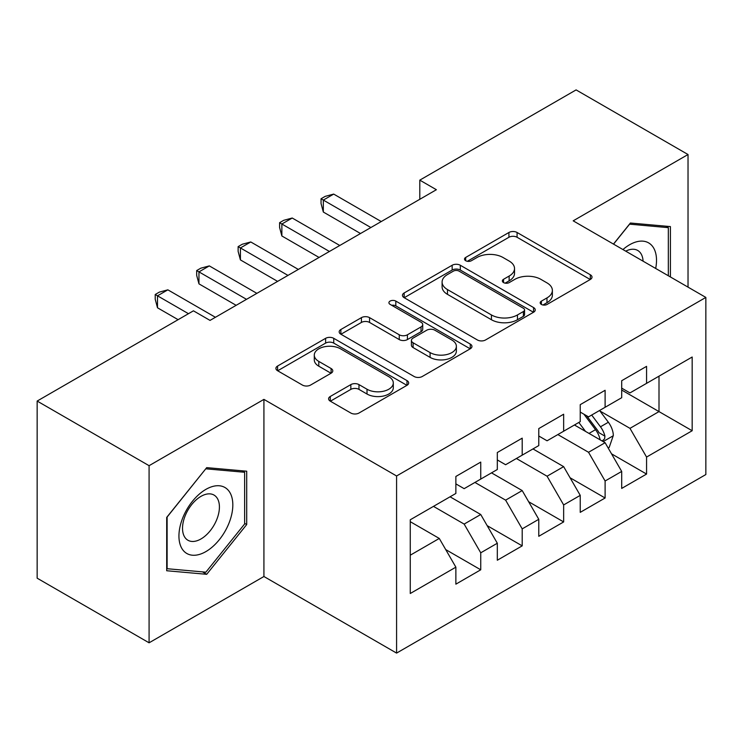 <?xml version="1.0" encoding="UTF-8"?>
<svg xmlns="http://www.w3.org/2000/svg" width="743" height="743" viewBox="0 0 743 743"><rect width="100%" height="100%" fill="white"/><g stroke="black" fill="none" stroke-linecap="round" stroke-linejoin="round"><path stroke-width="1.11" d="M541.387 304.435A4.031 2.322 0 0 0 547.08 304.435L590.313 279.47A5.758 3.325 0 0 0 592.004 277.12A5.758 3.325 0 0 0 590.313 274.771L517.072 232.485A5.758 3.325 0 0 0 508.927 232.485L465.694 257.44A4.031 2.322 0 0 0 464.514 259.084A4.031 2.322 0 0 0 465.694 260.728A4.031 2.322 0 0 0 471.387 260.728L476.987 257.505A18.417 10.634 0 0 1 503.03 257.505L509.131 261.025A18.417 10.634 0 0 1 514.528 268.548A18.417 10.634 0 0 1 509.131 276.062L503.54 279.294A4.031 2.322 0 0 0 502.361 280.938A4.031 2.322 0 0 0 503.54 282.581A4.031 2.322 0 0 0 509.234 282.581L514.834 279.349A18.417 10.634 0 0 1 540.876 279.349L546.978 282.879A18.417 10.634 0 0 1 552.374 290.392A18.417 10.634 0 0 1 546.978 297.915L541.387 301.138A4.031 2.322 0 0 0 540.198 302.782A4.031 2.322 0 0 0 541.387 304.435L541.387 301.138M330.291 396.465A5.758 3.325 0 0 0 328.601 398.815A5.758 3.325 0 0 0 330.291 401.164L350.835 413.034A5.758 3.325 0 0 0 358.98 413.034L406.997 385.311A5.758 3.325 0 0 0 408.678 382.961A5.758 3.325 0 0 0 406.997 380.611L333.746 338.325A5.758 3.325 0 0 0 325.61 338.325L277.594 366.039A5.758 3.325 0 0 0 275.904 368.389A5.758 3.325 0 0 0 277.594 370.738L302.41 385.069A5.758 3.325 0 0 0 310.555 385.069L331.099 373.209A5.758 3.325 0 0 0 332.79 370.859A5.758 3.325 0 0 0 331.099 368.509L318.793 361.404A15.399 8.888 0 0 1 314.289 355.117A15.399 8.888 0 0 1 323.79 346.907A15.399 8.888 0 0 1 340.563 348.839L388.784 376.673A15.399 8.888 0 0 1 393.298 382.961A15.399 8.888 0 0 1 383.787 391.171A15.399 8.888 0 0 1 367.014 389.239L358.98 384.605A5.758 3.325 0 0 0 350.835 384.605L330.291 396.465L330.291 401.164M149.083 465.685L149.083 642.806L263.923 576.503L263.923 399.381L149.083 465.685L37.15 401.062L193.44 310.825L210.028 320.4L436.382 189.716L419.795 180.14L419.795 199.291M263.923 399.381L396.586 475.975L705.85 297.423L705.85 474.545L396.586 653.097L396.586 475.975M688.027 287.132L688.027 154.525L573.187 220.829L705.85 297.423M688.027 154.525L576.094 89.903L419.795 180.14M477.396 339.969A5.758 3.325 0 0 0 485.532 339.969L533.548 312.246A5.758 3.325 0 0 0 535.239 309.896A5.758 3.325 0 0 0 533.548 307.546L460.298 265.251A5.758 3.325 0 0 0 452.162 265.251L404.146 292.974A5.758 3.325 0 0 0 402.465 295.324A5.758 3.325 0 0 0 404.146 297.674L477.396 339.969M391.719 305.299A4.031 2.322 0 0 1 395.805 305.875L395.805 301.082L470.273 344.074A5.758 3.325 0 0 1 471.954 346.424A5.758 3.325 0 0 1 470.273 348.773L422.256 376.497A5.758 3.325 0 0 1 414.12 376.497L340.87 334.211L340.87 329.511A5.758 3.325 0 0 0 339.179 331.861A5.758 3.325 0 0 0 340.87 334.211M340.87 329.511L361.423 317.642A5.758 3.325 0 0 1 369.559 317.642L399.26 334.796A5.758 3.325 0 0 0 407.405 334.796L421.03 326.929A5.758 3.325 0 0 0 422.721 324.58A5.758 3.325 0 0 0 421.03 322.23L390.103 304.37A4.031 2.322 0 0 1 388.923 302.726A4.031 2.322 0 0 1 391.412 300.581A4.031 2.322 0 0 1 395.805 301.082M659.004 376.162L692.17 357.021L646.568 383.351L646.568 366.355L621.696 380.713L621.696 397.709L605.108 407.285L605.108 390.289L580.237 404.647L580.237 421.643L563.649 431.219L563.649 414.222L538.777 428.581L538.777 445.577L522.199 455.153L522.199 438.156L497.318 452.515L497.318 469.511L480.74 479.086L480.74 462.09L455.868 476.458L455.868 493.445L410.266 519.775L410.266 593.499L455.868 567.169L439.28 538.443L410.266 521.688M692.17 357.021L692.17 430.736L646.568 457.066L629.98 428.349L599.926 410.99M611.535 453.834L646.568 474.062L646.568 457.066M646.568 474.062L621.696 488.42L621.696 471.433L605.108 481L588.53 452.283L557.844 434.571M570.076 477.768L605.108 497.996L605.108 481M605.108 497.996L580.237 512.354L580.237 495.367L563.649 504.934L547.071 476.217L516.394 458.505M528.626 501.711L563.649 521.93L563.649 504.934M563.649 521.93L538.777 536.297L538.777 519.301L522.199 528.877L505.611 500.15L474.935 482.439M487.167 525.645L522.199 545.864L522.199 528.877M522.199 545.864L497.318 560.231L497.318 543.235L480.74 552.811L464.152 524.084L433.475 506.373M445.707 549.579L480.74 569.797L480.74 552.811M480.74 569.797L455.868 584.165L455.868 567.169M455.868 483.879L464.152 488.662L480.74 479.086M410.266 555.197L439.28 538.443M497.318 459.936L505.611 464.728L522.199 455.153M464.152 524.084L480.74 514.509L450.063 496.798M497.318 543.235L480.74 514.509M538.777 436.002L547.071 440.794L563.649 431.219M505.611 500.15L522.199 490.575L491.513 472.864M538.777 519.301L522.199 490.575M580.237 412.068L588.53 416.86L605.108 407.285M547.071 476.217L563.649 466.641L532.972 448.93M580.237 495.367L563.649 466.641M621.696 388.134L629.98 392.917L646.568 383.351M588.53 452.283L605.108 442.707L574.432 424.996M621.696 471.433L605.108 442.707M37.15 401.062L37.15 578.184L149.083 642.806M263.923 576.503L396.586 653.097M621.696 390.047L659.004 411.594L659.004 376.172M629.98 428.349L659.004 411.594L692.17 430.736M670.409 276.953L670.409 226.587L630.398 223.021L613.467 244.085M246.713 524.549L246.713 471.201L206.712 467.635L166.701 517.397L166.701 570.745L206.712 574.311L246.713 524.549L244.642 523.351M542.994 305.001L546.978 302.698A18.417 10.634 0 0 0 552.374 295.185L552.374 290.392M514.528 268.548L514.528 273.331A18.417 10.634 0 0 1 509.131 280.845L505.147 283.148M590.239 279.517L517.072 237.268A5.758 3.325 0 0 0 508.927 237.268L467.301 261.304M533.474 312.283L460.298 270.043A5.758 3.325 0 0 0 452.162 270.043L404.22 297.72M523.378 311.54A4.031 2.322 0 0 0 524.558 309.896A4.031 2.322 0 0 0 523.378 308.252L459.081 271.13A4.031 2.322 0 0 0 453.388 271.13L447.481 274.538A18.417 10.634 0 0 0 442.094 282.052A18.417 10.634 0 0 0 447.481 289.575L491.429 314.948A18.417 10.634 0 0 0 517.472 314.948L523.378 311.54L523.378 316.323A4.031 2.322 0 0 0 524.558 314.679L524.558 309.896M442.094 282.052L442.094 286.844A18.417 10.634 0 0 0 447.481 294.358L447.481 289.575M523.378 316.323L517.472 319.731A18.417 10.634 0 0 1 491.429 319.731L447.481 294.358M340.944 334.257L361.423 322.434L361.423 317.642M422.721 324.58L422.721 329.363A5.758 3.325 0 0 1 421.03 331.712L407.405 339.579A5.758 3.325 0 0 1 399.26 339.579L369.559 322.434A5.758 3.325 0 0 0 361.423 322.434M395.805 305.875L470.198 348.82M430.086 352.591A15.399 8.888 0 0 0 446.868 354.522A15.399 8.888 0 0 0 456.369 346.312A15.399 8.888 0 0 0 451.855 340.025L434.869 330.217A5.758 3.325 0 0 0 426.733 330.217L413.099 338.084A5.758 3.325 0 0 0 411.418 340.433A5.758 3.325 0 0 0 413.099 342.783L430.086 352.591L430.086 357.383A15.399 8.888 0 0 0 446.868 359.306A15.399 8.888 0 0 0 456.369 351.095L456.369 346.312M411.418 340.433L411.418 345.226A5.758 3.325 0 0 0 413.099 347.575L413.099 342.783M430.086 357.383L413.099 347.575M393.298 382.961L393.298 387.744A15.399 8.888 0 0 1 383.787 395.954A15.399 8.888 0 0 1 367.014 394.031L358.98 389.388A5.758 3.325 0 0 0 350.835 389.388L330.366 401.211M314.289 355.117L314.289 359.909A15.399 8.888 0 0 0 318.793 366.188L318.793 361.404M331.025 373.255L318.793 366.188M406.923 385.348L333.746 343.108A5.758 3.325 0 0 0 325.61 343.108L277.668 370.785M202.486 571.878L206.712 574.311M608.173 448.02L609.176 447.444L613.319 435.482A15.538 8.972 -120 0 0 608.359 422.247L599.555 410.489M585.521 431.395L578.825 422.461M575.695 425.72L574.933 424.708M602.183 441.017L604.588 438.853L604.932 436.141A15.538 8.972 -120 0 0 600.483 426.798L591.679 415.04M586.645 415.774L597.53 430.29A7.913 4.569 60 0 1 598.96 432.695L604.932 436.141M583.914 414.195L595.505 429.668A15.538 8.972 60 0 1 599.954 439.011L600.27 439.912M370.878 227.534L323.326 200.081L333.691 194.09L381.243 221.544M360.513 233.516L323.326 212.043L323.326 200.081L321.05 198.762L325.193 196.366L333.691 194.09M323.326 212.043L321.05 203.545L321.05 198.762M329.418 251.468L281.866 224.014L292.231 218.024L339.783 245.478M319.053 257.45L281.866 235.977L281.866 224.014L279.591 222.696L283.733 220.299L292.231 218.024M281.866 235.977L279.591 227.479L279.591 222.696M287.968 275.402L240.416 247.948L250.781 241.967L298.324 269.421M277.603 281.383L240.416 259.911L240.416 247.948L238.131 246.63L242.283 244.233L250.781 241.967M240.416 259.911L238.131 251.422L238.131 246.63M655.688 268.455A38.107 22.002 120 0 0 652.902 246.852A38.107 22.002 120 0 0 622.94 249.555M643.076 261.183A26.089 15.064 120 0 0 640.642 253.168A26.089 15.064 120 0 0 637.708 250.456A26.089 15.064 120 0 0 625.727 251.162M629.488 224.154L668.328 227.655L668.328 275.755M665.765 226.178L668.328 227.655M613.551 244.131L629.572 224.2M182.546 549.523A38.107 22.002 120 0 0 219.352 539.659A38.107 22.002 120 0 0 229.215 491.467A38.107 22.002 120 0 0 192.409 501.33A38.107 22.002 120 0 0 182.546 549.523M184.998 537.542A26.089 15.064 120 0 0 187.933 540.254A26.089 15.064 120 0 0 212.201 528.078A26.089 15.064 120 0 0 216.947 497.791A26.089 15.064 120 0 0 214.021 495.07A26.089 15.064 120 0 0 189.744 507.246A26.089 15.064 120 0 0 184.998 537.542M205.876 468.814L244.642 472.279L244.642 523.954L205.876 572.175L167.119 568.72L167.119 517.035L205.802 468.768M242.069 470.793L244.642 472.279M246.509 299.336L198.957 271.882L209.322 265.901L256.874 293.355M236.144 305.317L198.957 283.854L198.957 271.882L196.672 270.563L200.824 268.177L209.322 265.901M198.957 283.854L196.672 275.356L196.672 270.563M188.471 313.695L157.497 295.816L167.862 289.835L215.414 317.289M178.106 319.676L157.497 307.788L157.497 295.816L155.222 294.497L159.364 292.11L167.862 289.835M157.497 307.788L155.222 299.29L155.222 294.497M546.978 302.698L546.978 297.915M503.54 282.581L503.54 279.294M509.131 280.845L509.131 276.062M465.694 260.728L465.694 257.44M508.927 237.268L508.927 232.485M517.072 237.268L517.072 232.485M590.313 279.47L590.313 274.771M404.146 297.674L404.146 292.974M452.162 270.043L452.162 265.251M460.298 270.043L460.298 265.251M533.548 312.246L533.548 307.546M491.429 319.731L491.429 314.948M517.472 319.731L517.472 314.948M369.559 322.434L369.559 317.642M399.26 339.579L399.26 334.796M407.405 339.579L407.405 334.796M421.03 331.712L421.03 326.929M470.273 348.773L470.273 344.074M350.835 389.388L350.835 384.605M358.98 389.388L358.98 384.605M367.014 394.031L367.014 389.239M331.099 373.209L331.099 368.509M277.594 370.738L277.594 366.039M325.61 343.108L325.61 338.325M333.746 343.108L333.746 338.325M406.997 385.311L406.997 380.611M603.158 441.583L613.216 435.779M600.483 426.798L608.359 422.247M589.013 433.41L595.505 429.668"/></g></svg>
